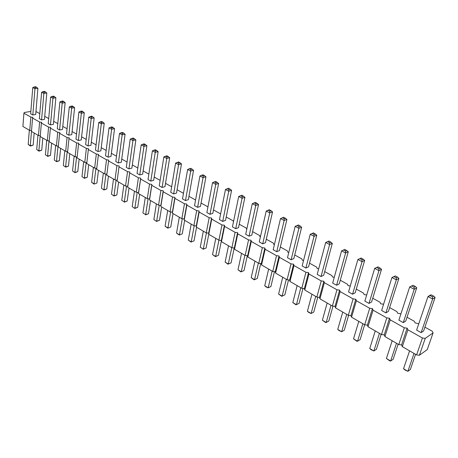 <?xml version="1.0" encoding="UTF-8"?>
<svg xmlns="http://www.w3.org/2000/svg" width="458" height="458" viewBox="0 0 458 458"><rect width="100%" height="100%" fill="white"/><g stroke="black" fill="none" stroke-linecap="round" stroke-linejoin="round"><path stroke-width="0.69" d="M30.852 111.42L24.234 112.519L23.919 113.195L30.823 117.088L32.867 117.38L32.57 118.072L39.611 122.046L41.672 122.338L41.392 123.053L48.582 127.106L50.661 127.398L50.397 128.131L57.737 132.27L59.838 132.568L59.592 133.318L67.08 137.543L69.204 137.841L68.975 138.614L76.623 142.93L78.765 143.228L78.558 144.018L86.373 148.426L88.531 148.73L88.348 149.543L96.329 154.043L98.51 154.346L98.35 155.182L106.508 159.785L108.706 160.088L108.569 160.947L116.904 165.653L119.132 165.956L119.017 166.844L127.542 171.653L129.786 171.956L129.694 172.866L138.413 177.784L140.68 178.093L140.617 179.026L149.531 184.059L151.821 184.368L151.787 185.33L160.907 190.476L163.225 190.786L163.214 191.776L172.551 197.043L174.893 197.358L174.916 198.377L184.471 203.77L186.835 204.085L186.887 205.132L196.677 210.651L199.064 210.972L199.15 212.048L209.174 217.705L211.585 218.025L211.71 219.136L221.981 224.93L224.42 225.25L224.575 226.395L235.103 232.332L237.565 232.653L237.765 233.832L248.557 239.918L251.047 240.244L251.287 241.458L262.348 247.704L264.867 248.03L265.153 249.284L276.5 255.684L279.048 256.016L279.374 257.304L291.019 263.877L293.595 264.209L293.967 265.543L305.927 272.287L308.532 272.619L308.955 273.993L321.23 280.92L323.863 281.252L324.338 282.672L336.951 289.788L339.613 290.12L340.145 291.586L353.101 298.897L355.797 299.234L356.387 300.751L369.703 308.263L372.434 308.606L373.081 310.169L386.781 317.898L389.54 318.236L390.25 319.856L404.345 327.808L407.139 328.151L407.918 329.823L422.419 338.004L425.253 338.348L433.091 332.897L432.232 331.22L424.904 327.161M30.823 117.088L29.747 130.438L22.9 126.465L23.919 113.195M29.747 130.438L31.533 130.69L30.302 145.707L28.19 144.442L29.335 130.204M32.57 118.072L31.476 131.44L38.455 135.494L40.287 135.751M41.392 123.053L40.218 136.518L47.346 140.652L49.218 140.909M50.397 128.131L49.143 141.694L56.414 145.913L58.332 146.182M59.592 133.318L58.252 146.984L65.677 151.289L67.635 151.558M68.975 138.614L67.549 152.377L75.129 156.773L77.133 157.048M78.558 144.018L77.041 157.884L84.782 162.372L86.837 162.659M88.348 149.543L86.739 163.512L94.64 168.097L96.747 168.384M98.35 155.182L96.638 169.254L104.716 173.943L106.869 174.235M108.569 160.947L106.76 175.128L115.01 179.914L117.219 180.217L117.099 181.128L125.532 186.022L127.759 186.32L127.668 187.259L136.289 192.263L138.539 192.566L138.471 193.528L147.293 198.646L149.566 198.949L149.526 199.94L158.548 205.178L160.844 205.482L160.827 206.501L170.061 211.859L172.38 212.169L172.397 213.216L181.843 218.695L184.185 219.004L184.236 220.086L193.906 225.697L196.276 226.006L196.356 227.116L206.26 232.864L208.653 233.179L208.768 234.319L218.913 240.204L221.329 240.519L221.477 241.698L231.874 247.726L234.319 248.047L234.507 249.255L245.162 255.438L247.635 255.759L247.858 257.001L258.781 263.344L261.283 263.659L261.547 264.947L272.75 271.445L275.275 271.771L275.59 273.094L287.08 279.764L289.633 280.084L289.994 281.452L301.788 288.294L304.37 288.62L304.776 290.029L316.884 297.053L319.495 297.379L319.953 298.834L332.388 306.053L335.027 306.379L335.537 307.879L348.309 315.293L350.983 315.619L351.549 317.171L364.677 324.785L367.379 325.117L368.003 326.72L381.497 334.546L384.233 334.878L384.92 336.533L398.798 344.588L401.569 344.92L402.319 346.632L416.597 354.916L419.402 355.253L427.24 349.626L433.091 332.897M418.767 323.754L415.12 322.919L414.335 321.298L407.019 317.239M400.927 313.862L397.653 313.22L396.931 311.652L389.632 307.604M383.581 304.249L380.667 303.786L380.008 302.269L372.726 298.227M366.709 294.929L364.144 294.608L363.543 293.137L356.278 289.113M350.273 285.958L348.057 285.678L347.519 284.252L340.271 280.239M334.283 277.222L332.405 276.981L331.913 275.601L324.693 271.6M318.716 268.714L317.154 268.514L316.718 267.174L309.522 263.184M303.568 260.43L302.303 260.264L301.908 258.965L294.74 254.992M288.809 252.352L287.824 252.226L287.481 250.967L280.33 247.005M274.428 244.48L273.712 244.389L273.409 243.164L266.293 239.219M260.419 236.803L259.949 236.74L259.692 235.561L252.598 231.628M246.753 229.315L246.301 228.136L239.236 224.22M233.431 222.01L233.242 220.893L226.206 216.995M220.55 214.281L220.487 213.823L213.485 209.941M207.943 206.873L201.062 203.054M195.566 200.009L188.936 196.333M183.475 193.305L177.086 189.761M171.664 186.755L165.51 183.343M160.128 180.36L154.191 177.069M148.85 174.109L143.125 170.937M137.824 167.994L132.31 164.937M127.043 162.018L121.725 159.069M116.498 156.172L111.374 153.327M106.187 150.453L101.241 147.711M96.088 144.854L91.325 142.215M86.207 139.375L81.616 136.828M76.538 134.017L72.106 131.561M67.063 128.761L62.792 126.397M57.782 123.62L53.666 121.336M48.697 118.582L44.729 116.378M39.789 113.641L35.964 111.523M355.202 292.782L352.586 294.208L348.549 291.946L357.893 259.503L361.219 258.003L364.677 260.384L355.202 292.782M339.252 283.88L336.601 285.248L332.668 283.05L341.571 250.869L344.88 249.41L348.275 251.745L339.252 283.88M308.589 266.774L305.887 268.039L302.16 265.949L310.232 234.296L313.501 232.899L316.781 235.16L308.589 266.774M323.714 275.212L321.041 276.529L317.211 274.382L325.69 242.471L328.976 241.04L332.313 243.341L323.714 275.212M293.853 258.547L291.122 259.76L287.492 257.728L295.175 226.332L298.427 224.97L301.65 227.191L293.853 258.547M238.509 227.672L235.71 228.708L232.424 226.865L238.721 196.476L241.893 195.222L244.916 197.312L238.509 227.672M251.831 235.103L249.043 236.179L245.677 234.296L252.301 203.655L255.495 202.379L258.564 204.503L251.831 235.103M265.485 242.723L262.715 243.845L259.268 241.91L266.224 211.024L269.441 209.712L272.556 211.871L265.485 242.723M279.489 250.537L276.741 251.7L273.203 249.719L280.514 218.581L283.748 217.241L286.914 219.434L279.489 250.537M212.827 213.336L209.993 214.292L206.867 212.541L212.552 182.639L215.689 181.437L218.615 183.463L212.827 213.336M225.513 220.418L222.697 221.414L219.491 219.617L225.473 189.469L228.634 188.244L231.605 190.305L225.513 220.418M142.644 174.177L139.764 174.933L137.039 173.41L141.184 144.888L144.201 143.823L146.881 145.69L142.644 174.177M153.682 180.332L150.802 181.122L148.02 179.565L152.394 150.819L155.434 149.732L158.147 151.621L153.682 180.332M164.972 186.635L162.098 187.454L159.252 185.856L163.867 156.888L166.93 155.777L169.683 157.695L164.972 186.635M188.341 199.671L185.484 200.558L182.502 198.886L187.631 169.454L190.728 168.304L193.568 170.273L188.341 199.671M176.519 193.076L173.656 193.929L170.742 192.297L175.609 163.1L178.689 161.966L181.483 163.912L176.519 193.076M200.438 206.426L197.593 207.348L194.541 205.636L199.946 175.969L203.06 174.79L205.94 176.794L200.438 206.426M405.777 321.006L403.269 322.615L398.878 320.153L409.698 286.897L413.076 285.288L415.332 286.479L416.734 287.796L405.777 321.006M388.447 311.337L385.899 312.877L381.634 310.49L391.939 277.508L395.3 275.934L397.492 277.09L398.884 278.395L388.447 311.337M381.543 269.264L371.598 301.931L369.011 303.414L364.86 301.089L374.678 268.377L378.022 266.842L374.678 268.377L378.949 270.638L381.543 269.264L378.022 266.842M131.852 168.155L128.961 168.882L126.299 167.393L130.221 139.095L133.221 138.047L135.86 139.885L131.852 168.155M100.857 150.854L97.955 151.506L95.464 150.109L98.762 122.458L101.71 121.467L104.241 123.236L100.857 150.854M110.968 156.499L108.071 157.174L105.517 155.743L109.021 127.879L111.987 126.872L114.552 128.664L110.968 156.499M121.296 162.264L118.399 162.962L115.8 161.502L119.504 133.427L122.486 132.396L125.086 134.211L121.296 162.264M35.713 114.506L32.816 114.998L30.657 113.79L32.77 87.558L35.592 86.677L37.9 88.297L35.713 114.506M44.46 119.389L41.563 119.899L39.359 118.668L41.621 92.235L44.46 91.342L46.802 92.985L44.46 119.389M62.488 129.448L59.586 130.003L57.296 128.715L59.878 101.894L62.752 100.966L65.15 102.649L62.488 129.448M53.386 124.364L50.483 124.897L48.233 123.637L50.655 97.016L53.512 96.106L55.882 97.766L53.386 124.364M90.959 145.335L88.056 145.959L85.617 144.591L88.732 117.151L91.657 116.177L94.153 117.924L90.959 145.335M81.272 139.93L78.37 140.526L75.976 139.186L78.908 111.958L81.816 110.996L84.283 112.725L81.272 139.93M71.78 134.635L68.883 135.213L66.542 133.896L69.295 106.869L72.187 105.93L74.614 107.636L71.78 134.635M435.1 297.471L423.604 330.951L421.137 332.628L416.62 330.098L427.978 296.566L430.457 295.026L431.373 294.918L427.978 296.566L432.633 299.028L435.1 297.471L433.697 296.137L431.373 294.918M38.455 135.494L39.611 122.046M47.346 140.652L48.582 127.106M56.414 145.913L57.737 132.27M65.677 151.289L67.08 137.543M75.129 156.773L76.623 142.93M84.782 162.372L86.373 148.426M94.64 168.097L96.329 154.043M104.716 173.943L106.508 159.785M115.01 179.914L116.904 165.653M117.219 180.217L119.132 165.956M117.099 181.128L119.017 166.844M125.532 186.022L127.542 171.653M127.759 186.32L129.786 171.956M127.668 187.259L129.694 172.866M136.289 192.263L138.413 177.784M138.539 192.566L140.68 178.093M138.471 193.528L140.617 179.026M147.293 198.646L149.531 184.059M149.566 198.949L151.821 184.368M149.526 199.94L151.787 185.33M158.548 205.178L160.907 190.476M160.844 205.482L163.225 190.786M160.827 206.501L163.214 191.776M170.061 211.859L172.551 197.043M172.38 212.169L174.893 197.358M172.397 213.216L174.916 198.377M181.843 218.695L184.471 203.77M184.185 219.004L186.835 204.085M184.236 220.086L186.887 205.132M193.906 225.697L196.677 210.651M196.276 226.006L199.064 210.972M196.356 227.116L199.15 212.048M206.26 232.864L209.174 217.705M208.653 233.179L211.585 218.025M208.768 234.319L211.71 219.136M218.913 240.204L221.981 224.93M221.329 240.519L224.42 225.25M221.477 241.698L224.575 226.395M231.874 247.726L235.103 232.332M234.319 248.047L237.565 232.653M234.507 249.255L237.765 233.832M245.162 255.438L248.557 239.918M247.635 255.759L251.047 240.244M247.858 257.001L251.287 241.458M258.781 263.344L262.348 247.704M261.283 263.659L264.867 248.03M261.547 264.947L265.153 249.284M272.75 271.445L276.5 255.684M275.275 271.771L279.048 256.016M275.59 273.094L279.374 257.304M287.08 279.764L291.019 263.877M289.633 280.084L293.595 264.209M289.994 281.452L293.967 265.543M301.788 288.294L305.927 272.287M304.37 288.62L308.532 272.619M304.776 290.029L308.955 273.993M316.884 297.053L321.23 280.92M319.495 297.379L323.863 281.252M319.953 298.834L324.338 282.672M332.388 306.053L336.951 289.788M335.027 306.379L339.613 290.12M335.537 307.879L340.145 291.586M348.309 315.293L353.101 298.897M350.983 315.619L355.797 299.234M351.549 317.171L356.387 300.751M364.677 324.785L369.703 308.263M367.379 325.117L372.434 308.606M368.003 326.72L373.081 310.169M381.497 334.546L386.781 317.898M384.233 334.878L389.54 318.236M384.92 336.533L390.25 319.856M398.798 344.588L404.345 327.808M401.569 344.92L407.139 328.151M402.319 346.632L407.918 329.823M416.597 354.916L422.419 338.004M419.402 355.253L425.253 338.348M346.717 314.365L341.657 331.747L344.261 330.201L348.612 315.327M337.752 329.411L339.097 330.584L341.657 331.747L337.752 329.411L342.75 312.064M331.008 305.251L326.188 322.501L328.821 321.012L333 306.127M322.38 320.228L325.621 322.529L326.188 322.501L322.38 320.228L327.149 303.013M300.809 287.727L296.435 304.725L292.822 302.566L297.145 285.603M292.822 302.566L295.954 304.793L299.114 303.345L302.973 288.443M315.711 296.378L311.119 313.495L313.776 312.064L317.795 297.168M307.41 311.28L308.744 312.442L311.119 313.495L307.41 311.28L311.95 294.191M286.29 279.306L282.122 296.171L284.824 294.843L288.529 279.947M278.601 294.065L281.681 296.263L282.122 296.171L278.601 294.065L282.718 277.233M231.742 247.652L228.313 264.02L231.084 262.875L234.215 248.03M225.124 262.113L228.015 264.18L228.313 264.02L225.124 262.113L228.508 245.774M244.875 255.272L241.274 271.766L244.034 270.575L247.297 255.713M238.005 269.808L240.942 271.909L241.274 271.766L238.005 269.808L241.561 253.348M258.335 263.081L254.556 279.701L257.293 278.464L260.705 263.59M251.202 277.697L254.19 279.827L254.556 279.701L251.202 277.697L254.94 261.112M272.138 271.09L268.165 287.83L270.89 286.553L274.445 271.663M264.73 285.781L266.046 286.914L268.165 287.83L264.73 285.781L268.657 269.069M206.421 232.887L203.306 249.078L206.106 248.013L208.762 234.296M200.266 247.257L203.306 249.078L200.266 247.257L203.323 231.164M218.924 240.21L215.661 256.463L218.449 255.358L221.374 240.879M218.449 255.358L215.397 256.635L215.661 256.463L212.546 254.596L215.764 238.378M137.2 192.389L134.875 208.19L137.721 207.331L139.667 194.226M137.721 207.331L134.795 208.447L132.219 206.604L134.457 191.198M148.089 198.755L145.65 214.625L148.489 213.737L150.539 200.535M142.93 213.004L145.65 214.625L142.93 213.004L145.295 197.49M159.229 205.27L156.659 221.208L159.499 220.287L161.663 206.987M159.499 220.287L156.533 221.443L153.882 219.548L156.373 203.919M182.278 218.752L179.45 234.822L176.542 233.088L179.307 217.224M176.542 233.088L179.273 235.034L182.267 233.832L184.666 220.332M170.622 211.934L167.926 227.935L165.086 226.241L167.708 210.497M165.086 226.241L167.771 228.164L170.754 226.985L173.032 213.583M194.209 225.737L191.238 241.87L188.267 240.089L191.175 224.111M188.267 240.089L191.032 242.07L194.049 240.839L196.574 227.242M396.485 343.248L390.645 361.019L393.147 359.284L398.128 344.198M386.409 358.482L389.884 360.95L390.645 361.019L386.409 358.482L392.18 340.746M379.436 333.355L373.871 350.994L376.407 349.328L381.153 334.351M369.749 348.532L371.106 349.723L373.871 350.994L369.749 348.532L375.251 330.922M362.856 323.732L357.549 341.239L353.536 338.84L358.78 321.367M353.536 338.84L356.891 341.221L357.549 341.239L360.12 339.636L364.642 324.768M126.54 186.16L124.336 201.892L127.187 201.068L129.03 188.049M121.736 200.341L124.336 201.892L121.736 200.341L123.855 185.049M95.928 168.275L94.05 183.795L91.611 182.341L93.398 167.376M91.611 182.341L94.056 184.093L96.907 183.051L98.47 170.319M105.913 174.103L103.932 189.698L106.788 188.931L108.437 176.101M101.441 188.209L103.914 189.984L101.441 188.209L103.336 173.141M116.114 180.068L114.025 195.732L116.876 194.931L118.622 182.015M116.876 194.931L113.99 196.007L111.483 194.209L113.487 179.032M28.19 144.442L30.423 146.05L30.302 145.707L33.159 145.129L34.173 133.009M40.184 135.734L38.873 150.825L36.714 149.537L37.94 135.196M36.714 149.537L38.976 151.163L38.873 150.825L41.73 150.224L42.812 138.018M58.011 146.136L56.523 161.371L59.38 160.729L60.611 148.352M54.279 160.031L56.597 161.697L54.279 160.031L55.676 145.489M49.006 140.881L47.609 156.046L50.466 155.428L51.622 143.131M45.405 154.73L47.695 156.378L45.405 154.73L46.722 140.291M86.15 162.561L84.375 178.013L87.238 177.298L88.709 164.651M81.988 176.588L84.398 178.317L81.988 176.588L83.671 161.731M76.578 156.974L74.9 172.351L77.763 171.664L79.148 159.109M72.559 170.954L74.94 172.666L72.559 170.954L74.15 156.207M67.2 151.501L65.614 166.804L68.477 166.139L69.788 153.67M63.324 165.435L65.671 167.124L63.324 165.435L64.818 150.791M414.021 353.421L407.895 371.324L403.538 368.719L409.589 350.851M403.538 368.719L404.901 369.927L407.895 371.324L410.357 369.52L415.578 354.326M352.586 294.208L362.049 261.695L364.677 260.384M363.297 259.096L361.98 259.749L362.049 261.695L357.893 259.503L361.219 258.003M336.601 285.248L345.613 253.005L348.275 251.745M346.895 250.469L345.567 251.093L345.613 253.005L341.571 250.869L344.88 249.41M305.887 268.039L314.056 236.317L310.232 234.296M312.133 233.471L314.051 234.479L314.056 236.317L316.781 235.16M321.041 276.529L329.623 244.549L332.313 243.341M330.945 242.076L329.594 242.677L329.623 244.549L325.69 242.471L328.976 241.04M291.122 259.76L298.902 228.302L295.175 226.332M297.053 225.513L298.914 226.498L298.902 228.302L301.65 227.191M235.71 228.708L242.082 198.251L238.721 196.476M240.479 195.686L242.162 196.574L242.082 198.251L244.916 197.312M249.043 236.179L255.747 205.482L252.301 203.655M254.087 202.86L255.81 203.77L255.747 205.482L258.564 204.503M262.715 243.845L269.762 212.89L266.224 211.024M268.039 210.216L269.808 211.149L269.762 212.89L272.556 211.871M276.741 251.7L284.143 220.498L286.914 219.434M285.563 218.197L284.172 218.724L284.143 220.498L280.514 218.581M209.993 214.292L215.752 184.328L212.552 182.639M214.258 181.86L215.861 182.708L215.752 184.328L218.615 183.463M222.697 221.414L228.754 191.204L231.605 190.305M230.271 189.108L228.845 189.555L228.754 191.204L225.473 189.469M139.764 174.933L143.961 146.36L146.881 145.69M145.592 144.556L144.133 144.888L143.961 146.36L141.184 144.888M150.802 181.122L155.239 152.325L152.394 150.819M153.98 150.075L155.399 150.825L155.239 152.325L158.147 151.621M162.098 187.454L166.775 158.428L169.683 157.695M168.384 156.544L166.93 156.905L166.775 158.428L163.867 156.888M185.484 200.558L190.683 171.069L187.631 169.454M189.286 168.693L190.814 169.5L190.683 171.069L193.568 170.273M173.656 193.929L178.591 164.674L175.609 163.1M177.24 162.344L178.729 163.128L178.591 164.674L181.483 163.912M197.593 207.348L203.066 177.618L199.946 175.969M201.623 175.196L203.186 176.021L203.066 177.618L205.94 176.794M403.269 322.615L414.221 289.29L416.734 287.796M415.332 286.479L414.078 287.218L414.221 289.29L409.698 286.897L413.076 285.288M385.899 312.877L396.33 279.827L391.939 277.508L395.3 275.934M394.017 276.643L396.216 277.8L396.33 279.827L398.884 278.395M369.011 303.414L378.949 270.638L378.852 268.646L376.716 267.524M128.961 168.882L132.94 140.532L130.221 139.095M131.761 138.362L133.118 139.077L132.94 140.532L135.86 139.885M97.955 151.506L101.31 123.803L98.762 122.458M100.245 121.748L101.516 122.418L101.31 123.803L104.241 123.236M108.071 157.174L111.62 129.253L109.021 127.879M110.521 127.164L111.821 127.851L111.62 129.253L114.552 128.664M118.399 162.962L122.16 134.829L125.086 134.211M123.815 133.095L122.349 133.404L122.16 134.829L119.504 133.427M32.816 114.998L34.968 88.715L32.77 87.558M34.127 86.883L35.226 87.461L34.968 88.715L37.9 88.297M41.563 119.899L43.865 93.421L41.621 92.235M42.995 91.56L44.117 92.15L43.865 93.421L46.802 92.985M59.586 130.003L62.214 103.124L59.878 101.894M61.28 101.201L62.448 101.819L62.214 103.124L65.15 102.649M50.483 124.897L52.945 98.224L50.655 97.016M52.046 96.329L53.185 96.936L52.945 98.224L55.882 97.766M88.056 145.959L91.216 118.467L88.732 117.151M90.192 116.447L91.434 117.099L91.216 118.467L94.153 117.924M78.37 140.526L81.347 113.246L78.908 111.958M80.35 111.254L81.57 111.895L81.347 113.246L84.283 112.725M68.883 135.213L71.677 108.134L69.295 106.869M70.715 106.176L71.906 106.806L71.677 108.134L74.614 107.636M421.137 332.628L432.633 299.028L432.466 296.916L430.136 295.685M231.084 262.875L228.015 264.18M244.034 270.575L240.942 271.909M206.106 248.013L203.071 249.266M212.546 254.596L215.397 256.635M132.219 206.604L134.795 208.447M148.489 213.737L145.547 214.871M153.882 219.548L156.533 221.443M182.267 233.832L179.273 235.034M170.754 226.985L167.771 228.164M194.049 240.839L191.032 242.07M127.187 201.068L124.278 202.161M96.907 183.051L94.056 184.093M106.788 188.931L103.914 189.984M111.483 194.209L113.99 196.007M33.159 145.129L30.423 146.05M41.73 150.224L38.976 151.163M59.38 160.729L56.597 161.697M50.466 155.428L47.695 156.378M87.238 177.298L84.398 178.317M77.763 171.664L74.94 172.666M68.477 166.139L65.671 167.124M361.98 259.749L359.902 258.656M345.567 251.093L343.546 250.028M314.051 234.479L315.413 233.901M329.594 242.677L327.63 241.641M298.914 226.498L300.288 225.949M242.162 196.574L243.576 196.104M255.81 203.77L257.219 203.283M269.808 211.149L271.205 210.646M284.172 218.724L282.357 217.768M215.861 182.708L217.292 182.278M228.845 189.555L227.208 188.69M144.133 144.888L142.741 144.156M155.399 150.825L156.859 150.482M166.93 156.905L165.475 156.138M190.814 169.5L192.257 169.105M178.729 163.128L180.177 162.75M203.186 176.021L204.623 175.609M414.078 287.218L411.816 286.027M396.216 277.8L397.492 277.09M378.852 268.646L380.151 267.964M133.118 139.077L134.583 138.763M101.516 122.418L102.981 122.137M111.821 127.851L113.286 127.553M122.349 133.404L121.021 132.7M35.226 87.461L36.692 87.255M44.117 92.15L45.582 91.932M62.448 101.819L63.92 101.579M53.185 96.936L54.657 96.707M91.434 117.099L92.905 116.83M81.57 111.895L83.035 111.638M71.906 106.806L73.377 106.559M432.466 296.916L433.697 296.137"/></g></svg>
